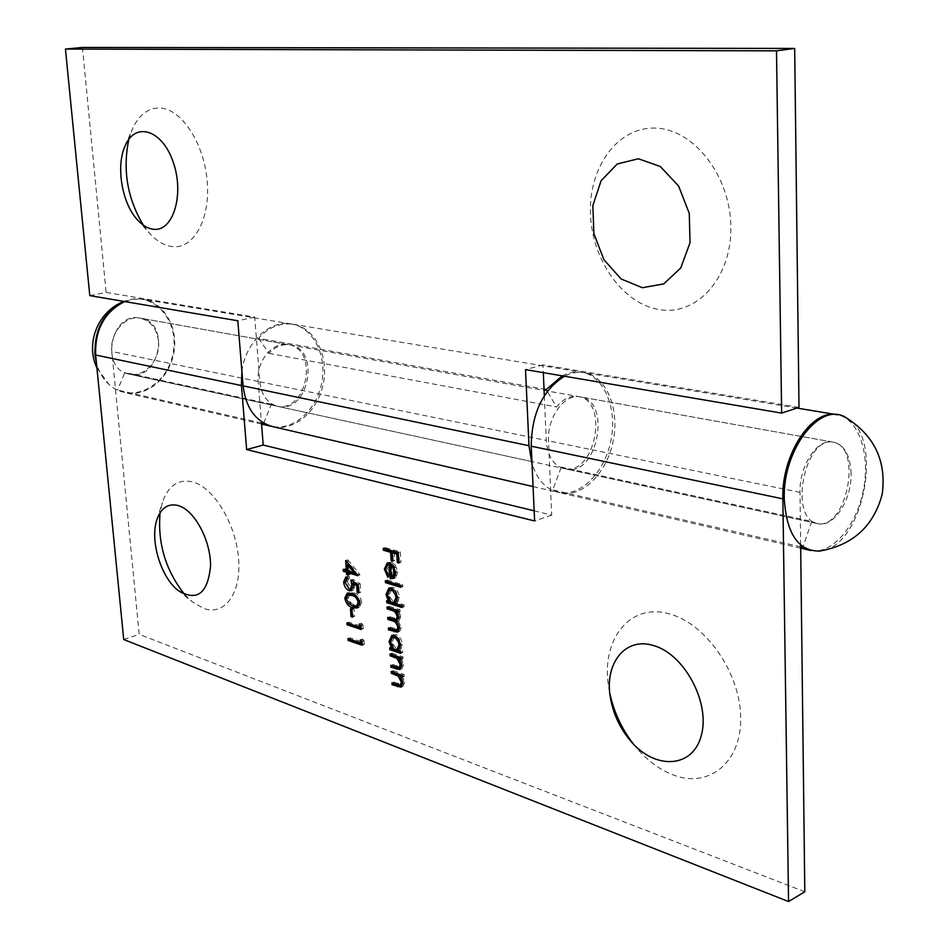 <?xml version="1.0" encoding="UTF-8"?>
<svg xmlns="http://www.w3.org/2000/svg" width="949" height="949" viewBox="0 0 949 949"><rect width="100%" height="100%" fill="white"/><g stroke="black" fill="none" stroke-linecap="round" stroke-linejoin="round"><path stroke-width="0.71" stroke-dasharray="4.75 3.56" d="M241.888 371.213C245.4 342.387 269.706 319.623 291.296 323.965C313.111 327.464 327.191 355.246 321.806 382.625C316.776 410.051 293.466 430.941 271.853 426.433M261.473 423.04L117.593 390.015L124.853 392.613C145.944 397.595 168.851 379.019 173.655 353.811C178.815 328.686 164.723 302.778 143.311 299.35L134.011 299.149L124.722 301.557M123.726 639.519L139.171 634.347L111.828 351.51C109.526 333.099 125.541 314.831 140.666 318.212C171.211 322.446 159.444 381.889 129.586 374.167L124.865 372.483L117.593 390.015M263.775 423.1L271.331 404.25L276.171 406.018C306.764 414.001 319.659 348.9 288.318 344.641C272.814 341.118 256.052 361.332 258.187 381.462L261.355 421.546M271.331 404.25L124.865 372.483M800.671 546.814L552.793 489.909L560.313 492.839C582.271 498.035 606.992 473.136 613.196 440.858C619.756 408.663 606.387 376.219 584.098 372.66C577.633 371.617 571.084 372.815 564.453 376.231M810.802 550.479C832.071 554.797 856.401 526.256 863.341 490.408C870.589 454.618 858.964 418.96 837.659 414.843M804.811 891.787L139.171 634.347M184.604 594.454L192.137 601.725L203.703 608.416C224.676 616.245 241.568 593.291 238.555 558.427C235.85 523.658 213.703 487.335 192.552 481.878C178.258 478.759 168.198 485.639 162.362 502.496L160.084 512.733M633.398 744.052L636.755 748.168C648.013 761.228 660.516 770.28 674.264 775.321C709.437 788.37 741.774 762.035 740.683 717.23C740.137 672.58 705.558 623.351 669.614 613.991C629.531 602.01 600.148 640.575 608.855 688.096L609.804 693.245M534.168 510.823L551.725 515.082L548.51 440.882C546.944 417.37 564.726 393.206 580.432 396.919C612.2 401.047 597.099 477.288 566.162 469.02L561.262 467.11L552.793 489.909M800.648 544.987L800.019 492.365C799.153 465.971 817.35 438.296 832.629 442.044C863.566 445.864 846.591 531.665 816.52 523.409L811.775 521.428L561.262 467.11M811.775 521.428L802.973 546.802M551.725 515.082L534.631 520.965M385.413 548.925L385.33 547.609L383.218 548.308M385.33 547.609L400.312 551.855L398.2 552.567M400.312 551.855L400.964 562.318L398.853 563.042M400.964 562.318L398.794 562.081M399.41 561.879L398.877 553.35L398.26 553.552M398.877 553.35L398.236 553.16M394.25 552.033L394.796 560.539L392.684 561.25M394.796 560.539L392.625 560.301M393.254 560.088L392.779 552.52M389.778 564.133L387.797 568.629L385.697 569.341M387.797 568.629L390.454 575.011L388.355 575.746M390.454 575.011L389.944 576.518L387.844 577.253M389.944 576.518L386.48 568.463L385.685 568.748M386.48 568.463L386.646 565.58M388.295 562.816L391.581 562.294L389.481 563.006M391.581 562.294L395.342 565.153L393.242 565.865M395.342 565.153L397.773 571.856L395.674 572.579M397.773 571.856L396.018 577.478L393.918 578.214M396.018 577.478L393.847 578.273M392.269 577.111L391.51 565.165M395.436 575.687L396.433 571.547L395.152 567.229L392.803 564.726L393.55 576.529L394.404 576.375M393.55 576.529L391.451 577.265M395.152 567.229L394.298 567.526M396.433 571.547L395.603 571.832M387.5 581.417L387.417 580.029L385.318 580.752M387.417 580.029L402.744 584.655L400.644 585.391M402.744 584.655L402.862 586.565L400.763 587.301M402.862 586.565L400.68 585.901M389.968 587.917L393.242 587.384C396.706 588.949 398.758 592.235 399.375 597.253L397.465 602.793L404.001 604.845L401.913 605.592M404.001 604.845L404.12 606.743L402.032 607.502M404.12 606.743L401.937 606.055M388.782 601.275L388.71 600.053L386.623 600.8M388.71 600.053L390.585 600.634L389.731 600.942M390.585 600.634L388.117 593.706L387.346 593.979M388.117 593.706L388.26 591.002M393.242 587.384L391.142 588.119M399.375 597.253L397.287 598M397.465 602.793L395.377 603.54M391.664 589.293L389.446 594.181L390.015 596.992L392.649 600.966L395.911 601.773M397.05 600.942L398.034 596.862L397.453 594.038L395.709 590.966L393.171 589.234M394.108 601.737L392.02 602.496M398.034 596.862L397.204 597.158M389.446 594.181L387.358 594.928M389.197 607.704L389.114 606.257L387.026 607.004M389.114 606.257L399.968 609.697L397.88 610.456M399.968 609.697L400.098 611.595L398.011 612.354M400.098 611.595L397.928 611.085M398.2 610.99L399.861 613.623L397.773 614.383M399.861 613.623L400.62 616.98L398.533 617.74M400.62 616.98L398.948 620.871L397.382 621.37M398.295 621.026L401.285 627.526L399.209 628.297M401.285 627.526L399.659 631.37L398.461 631.488M390.561 628.712L390.466 627.23L388.378 627.989M390.466 627.23L398.841 629.531M399.209 629.317L399.932 626.767L399.043 627.087M399.932 626.767L397.216 621.429M389.885 618.214L389.79 616.755L387.702 617.514M389.79 616.755L398.153 618.962M398.533 618.748L399.256 616.221L398.39 616.53M399.256 616.221L397.109 611.381M392.874 635.189L396.255 634.644C399.707 636.293 401.747 639.59 402.364 644.549L400.549 649.994L402.566 650.682L400.49 651.477M402.566 650.682L402.684 652.556L400.608 653.351M402.684 652.556L400.514 651.821M391.818 648.321L391.735 647.016L389.659 647.799M391.735 647.016L393.598 647.645L392.72 647.977M393.598 647.645L391.142 640.729L390.395 641.014M391.142 640.729L391.273 638.238M396.255 634.644L394.179 635.427M402.364 644.549L400.288 645.344M400.549 649.994L398.473 650.789M394.57 636.518L392.471 641.251L393.04 644.039L395.662 648.025L399.007 648.879M400.134 648.001L401.024 644.134L400.454 641.334L398.722 638.25L396.006 636.435M397.109 648.831L395.033 649.626M401.024 644.134L400.193 644.442M392.471 641.251L390.395 642.022M392.234 654.68L392.127 653.137L390.063 653.932M392.127 653.137L402.945 656.85L400.881 657.645M402.945 656.85L403.064 658.725L401 659.519M403.064 658.725L400.905 658.12M401.107 658.048L403.622 664.585L401.557 665.391M403.622 664.585L401.89 668.784L400.739 668.903M392.969 666.139L392.874 664.573L390.798 665.379M392.874 664.573L400.383 666.981L398.319 667.788M400.383 666.981L401.13 666.862M401.546 666.625L402.269 663.802L401.403 664.134M402.269 663.802L400.015 658.464M393.361 672.248L393.266 670.682L391.202 671.489M393.266 670.682L404.06 674.478L401.996 675.297M404.06 674.478L404.179 676.352L402.115 677.159M404.179 676.352L402.02 675.735M402.222 675.652L404.737 682.189L402.673 683.007M404.737 682.189L403.04 686.329L401.878 686.459M394.096 683.66L394.001 682.07L391.937 682.877M394.001 682.07L401.498 684.537L399.434 685.356M401.498 684.537L402.269 684.419M402.673 684.182L403.384 681.394L402.518 681.738M403.384 681.394L401.142 676.079M348.034 563.398L347.785 559.863L345.697 560.551M347.785 559.863L359.896 574.62L357.82 575.331M359.896 574.62L357.844 575.711M359.932 574.999L356.753 574.038M350.051 571.998L350.217 574.394L348.129 575.094M350.217 574.394L348.069 574.181M348.757 573.943L348.663 572.472M345.294 570.076L345.199 568.712L343.123 569.412M345.199 568.712L347.773 569.934M348.461 569.697L348.105 564.418M349.493 563.955L349.92 570.135L356.1 572.01L349.493 563.955L348.698 564.216M349.92 570.135L347.832 570.847M356.1 572.01L355.317 572.283M353.526 581.701L352.874 579.365L360.157 583.694L358.07 584.406M360.157 583.694L360.739 592.212L358.651 592.935M360.739 592.212L358.592 591.986M359.268 591.749L358.793 584.691L358.105 584.928M358.793 584.691L354.807 582.472M354.962 582.413L355.401 584.94L353.325 585.663M355.401 584.94L353.242 590.053L352.103 590.183M349.315 588.949L345.721 581.251L345.104 581.464M345.721 581.251L345.768 579.448M346.966 576.873L349.268 576.185L347.192 576.885M349.268 576.185L349.398 578.036L347.322 578.748M349.398 578.036L347.18 581.808L345.104 582.52M347.18 581.808L351.13 588.166L349.054 588.878M351.13 588.166L352.435 588.202M353.277 587.538L353.918 584.157L353.158 584.418M353.918 584.157L353.752 582.828M352.874 579.365L350.798 580.076M351.498 605.379L346.859 597.419L346.255 597.621M346.859 597.419L346.883 595.913M348.295 593.006L353.799 592.888L351.723 593.611M353.799 592.888C357.797 593.552 360.454 596.648 361.771 602.176L359.695 602.912M361.771 602.176L359.256 607.253L358.164 607.467M350.11 594.335L348.307 597.941L351.035 603.125L354.641 605.047L358.485 605.332M359.659 604.489L360.312 601.773L359.576 599.08L355.306 595.237M360.312 601.773L359.6 602.022M354.641 605.047L352.565 605.782M351.035 603.125L348.959 603.849M348.307 597.941L346.231 598.665M352.542 607.977L353.989 608.439L354.535 616.34L353.087 615.865L352.542 607.977L350.466 608.712M353.989 608.439L351.913 609.175M354.535 616.34L352.47 617.087M353.087 615.865L352.399 616.115M349.03 623.647L348.935 622.176L361.628 626.411L361.415 623.244L359.351 623.991M361.415 623.244L362.957 624.94L360.893 625.688M362.957 624.94L363.218 628.736L361.154 629.495M363.218 628.736L361.047 628.013M348.935 622.176L346.871 622.924M361.628 626.411L360.952 626.648M350.134 639.341L350.027 637.847L362.708 642.176L362.494 639.033L360.43 639.792M362.494 639.033L364.036 640.729L361.972 641.488M364.036 640.729L364.297 644.513L362.233 645.284M364.297 644.513L362.127 643.766M350.027 637.847L347.963 638.594M362.708 642.176L362.032 642.426M272.671 426.635C294.32 431.748 318.069 411.071 323.348 383.455C328.983 355.922 314.914 327.749 292.944 324.238C280.394 322.482 268.923 327.144 258.508 338.212L544.038 389.126M562.199 375.851C568.831 372.435 575.379 371.249 581.844 372.281C604.122 375.851 617.502 408.248 610.954 440.419C604.75 472.661 580.041 497.513 558.083 492.329C545.948 489.186 537.264 479.696 532.033 463.883M655.617 128.115C617.669 126.514 588.427 167.415 590.492 214.166C592.034 260.904 623.778 305.08 660.848 309.813C697.906 315.27 732.059 276.8 730.849 226.17C730.208 175.565 693.529 128.945 655.617 128.115M143.287 225.127L149.574 233.288C156.621 241.022 164.035 245.447 171.816 246.562C193.311 249.789 210.5 219.646 207.202 181.401C204.213 143.192 181.271 108.411 159.598 107.996C147.747 107.984 138.601 115.185 132.148 129.586L128.839 139.325M258.508 338.212L268.994 353.372C275.305 346.599 282.292 343.787 289.955 344.926C321.296 349.196 308.401 414.357 277.796 406.374C267.452 403.444 261.461 395.247 259.812 381.795L254.723 317.108L106.122 292.458L89.787 295.625M82.433 47.45L106.122 292.458M798.999 407.37L542.982 364.914L543.314 372.637M544.323 395.78L546.268 440.419C547.561 456.089 553.445 465.461 563.92 468.533C594.869 476.801 609.946 400.656 578.178 396.504C570.396 395.377 563.172 398.865 556.517 406.955L547.348 391.403M268.994 353.372L556.517 406.955M542.982 364.914L525.509 369.612M254.723 317.108L237.808 320.762M851.063 473.871C850.387 455.852 844.717 445.33 834.064 442.305C804.622 434.701 787.824 519.542 817.955 523.718C833.578 527.941 851.763 500.159 851.063 473.871M158.471 341.082C156.739 328.413 150.583 320.75 139.989 318.093C110.914 311.331 99.455 369.197 128.91 374.025C144.378 377.987 160.689 359.576 158.471 341.082M845.927 417.596C885.476 436.113 863.115 549.044 819.485 551.084M125.517 300.88L124.034 301.438L125.517 300.88C153.465 290.441 180.013 321.047 172.967 353.692C167.024 386.563 130.82 404.713 108.957 384.404C102.978 378.912 98.803 371.806 96.442 363.076M258.187 381.462L111.828 351.51M800.019 492.365L548.51 440.882M396.326 629.151L394.238 629.922M395.294 618.523L393.206 619.294M397.939 666.34L395.875 667.147M399.054 683.873L396.99 684.692M259.812 381.795L546.268 440.419M291.296 323.965L143.311 299.35M261.544 424.073L124.853 392.613M288.318 344.641L140.666 318.212M276.171 406.018L129.586 374.167M796.911 408.058L584.098 372.66M800.683 548.166L560.313 492.839M832.629 442.044L580.432 396.919M816.52 523.409L566.162 469.02M178.044 590.385L192.137 601.725M156.87 519.767L162.362 502.496M630.361 740.694L636.755 748.168M610.397 697.681L608.855 688.096M387.18 563.006L389.28 562.294M392.874 578.819L394.974 578.083M388.876 588.083L390.964 587.348M396.86 621.631L398.948 620.871M397.572 632.141L399.659 631.37M391.783 635.367L393.859 634.596M399.826 669.591L401.89 668.784M400.976 687.147L403.04 686.329M351.166 590.776L353.242 590.053M345.839 577.004L347.915 576.292M347.31 578.605L348.651 578.143M347.18 593.208L349.256 592.484M357.18 607.989L359.256 607.253M533.065 486.564L558.083 492.329M292.944 324.238L581.844 372.281M277.796 406.374L563.92 468.533M289.955 344.926L578.178 396.504M137.498 219.907L149.574 233.288M125.043 146.063L132.148 129.586M834.064 442.305L139.989 318.093M817.955 523.718L531.926 461.582M531.345 461.451L128.91 374.025M96.917 367.892L108.969 384.416"/><path stroke-width="1.42" d="M359.351 623.991L360.893 625.688L361.154 629.495L347.002 624.75L346.871 622.924L359.564 627.159L359.351 623.991M344.784 598.143L347.18 593.208L351.723 593.611C355.709 594.288 358.378 597.384 359.695 602.912L357.18 607.989L352.696 607.621C348.698 606.826 346.065 603.659 344.784 598.143L346.255 597.621M345.697 560.551L357.844 575.711L347.963 572.71L348.129 575.094L346.682 574.655L346.515 572.259L343.253 571.274L343.123 569.412L346.385 570.396L345.697 560.551M390.063 653.932L400.881 657.645L401 659.519L399.031 658.843L401.557 665.391L399.826 669.591L390.929 667.242L390.798 665.379L399.066 667.669L400.205 664.597L397.002 658.428L390.181 655.795L390.063 653.932M387.026 607.004L397.88 610.456L398.011 612.354L396.113 611.749L398.533 617.74L396.207 621.797L399.209 628.297L397.572 632.141L388.509 629.875L388.378 627.989L396.765 630.302L397.845 627.538C396.943 623.469 395.009 621.204 392.032 620.765L387.821 619.4L387.702 617.514L396.065 619.733L397.168 616.98C396.35 613.078 394.523 610.859 391.7 610.349L387.145 608.89L387.026 607.004M385.318 580.752L400.644 585.391L400.763 587.301L385.448 582.65L385.318 580.752M383.218 548.308L398.2 552.567L398.853 563.042L397.311 562.591L396.777 554.062L392.151 552.733L392.684 561.25L391.154 560.8L390.608 552.294L383.349 550.218L383.218 548.308M178.115 505.509C194.438 509.933 210.927 540.503 210.548 566.209C207.689 593.825 196.858 601.891 178.044 590.385C160.808 577.217 149.764 540.313 156.87 519.767C161.01 507.881 168.092 503.124 178.115 505.509M653.446 645.545C684.158 653.825 710.516 702.616 701.323 735.356C692.924 768.583 654.822 770.161 630.361 740.694C619.827 728.049 613.173 713.719 610.397 697.681C604.157 663.553 625.308 636.554 653.446 645.545M241.888 371.213L241.449 385.543L246.645 449.565L534.631 520.965L531.226 446.196C531.618 413.479 542.686 390.158 564.453 376.231M124.722 301.557C104.568 311.747 94.876 329.576 95.647 355.021L123.726 639.519L788.56 901.55L804.811 891.787L800.648 544.987M837.659 414.843L836.935 414.713C811.656 408.699 781.312 454.796 782.854 498.854L788.56 901.55M385.697 569.341L388.355 575.746L387.844 577.253L384.381 569.186L387.18 563.006L389.481 563.006L393.242 565.865L395.674 572.579L393.918 578.214L390.241 578.771L389.339 564.845L387.678 564.845L385.697 569.341M401.913 605.592L402.032 607.502L386.741 602.686L386.623 600.8L388.485 601.381L386.018 594.442L388.876 588.083L391.142 588.119C394.618 589.685 396.658 592.983 397.287 598L395.377 603.54L401.913 605.592M400.49 651.477L400.608 653.351L389.79 649.662L389.659 647.799L391.522 648.428L389.078 641.512L391.783 635.367L394.179 635.427C397.631 637.076 399.671 640.373 400.288 645.344L398.473 650.789L400.49 651.477M391.202 671.489L401.996 675.297L402.115 677.159L400.158 676.471L402.673 683.007L400.976 687.147L392.056 684.727L391.937 682.877L400.205 685.237L401.32 682.212L398.129 676.032L391.32 673.339L391.202 671.489M358.07 584.406L358.651 592.935L357.192 592.473L356.705 585.414L352.874 583.137L353.325 585.663L351.166 590.776L349.125 590.717C346.017 589.412 344.19 586.494 343.645 581.962L345.839 577.004L347.192 576.885L347.322 578.748L345.104 582.52L349.054 588.878L350.359 588.914L351.842 584.869L350.798 580.076L358.07 584.406M350.466 608.712L351.913 609.175L352.47 617.087L351.011 616.601L350.466 608.712M360.43 639.792L361.972 641.488L362.233 645.284L348.093 640.421L347.963 638.594L360.644 642.947L360.43 639.792M271.853 426.433L261.473 423.04M802.973 546.802L810.802 550.479M802.795 547.3L800.671 546.814M160.084 512.733C157.487 543.219 165.648 570.468 184.604 594.454M609.804 693.245C613.825 711.833 621.678 728.773 633.398 744.052M261.355 421.546L263.205 445.069L534.168 510.823M263.205 445.069L246.645 449.565M398.794 562.081L397.311 562.591M398.26 553.552L396.777 554.062M398.236 553.16L394.25 552.033L392.151 552.733M392.625 560.301L391.154 560.8M392.779 552.52L392.72 551.594L390.608 552.294M392.72 551.594L385.448 549.518L383.349 550.218M385.448 549.518L385.413 548.925M385.685 568.748L384.381 569.186M386.646 565.58L388.295 562.816M393.847 578.273L390.241 578.771M392.328 578.036L394.333 572.271L393.052 567.953L390.691 565.438L391.451 577.265L395.436 575.687M391.51 565.165L391.439 564.133L389.339 564.845M391.439 564.133L387.678 564.845M392.388 564.857L390.691 565.438M394.298 567.526L393.052 567.953M395.603 571.832L394.333 572.271M400.68 585.901L387.536 581.927L385.448 582.65M401.937 606.055L388.829 601.939L386.741 602.686M388.829 601.939L388.782 601.275M389.731 600.942L388.485 601.381M387.346 593.979L386.018 594.442M388.26 591.002L389.968 587.917M393.171 589.234L389.576 590.029L387.358 594.928L389.648 600.836L391.522 602.307L393.823 602.52L395.947 597.609L395.365 594.786L392.708 590.824L389.576 590.029M393.823 602.52L397.05 600.942M397.204 597.158L395.947 597.609M393.254 589.317L391.249 590.017M397.928 611.085L396.113 611.749M397.382 621.37L396.207 621.797M398.461 631.488L390.585 629.104L388.509 629.875M396.765 630.302L399.209 629.317M399.043 627.087L397.845 627.538M397.216 621.429L389.909 618.641L387.821 619.4M396.065 619.733L398.533 618.748M398.39 616.53L397.168 616.98M397.109 611.381L389.232 608.143L387.145 608.89M400.514 651.821L391.854 648.879L389.79 649.662M392.72 647.977L391.522 648.428M390.395 641.014L389.078 641.512M391.273 638.238L392.874 635.189M396.006 636.435L392.495 637.301L390.395 642.022L392.672 647.918L395.033 649.626L396.931 649.674L398.948 644.917L398.378 642.117L395.733 638.131L392.495 637.301M396.931 649.674L400.134 648.001M400.193 644.442L398.948 644.917M396.196 636.589L394.286 637.301M400.905 658.12L399.031 658.843M400.739 668.903L392.993 666.435L390.929 667.242M399.066 667.669L401.546 666.625M401.403 664.134L400.205 664.597M400.015 658.464L399.066 657.633L397.002 658.428M399.066 657.633L392.257 655.012L390.181 655.795M402.02 675.735L400.158 676.471M401.878 686.459L394.12 683.909L392.056 684.727M400.205 685.237L402.673 684.182M402.518 681.738L401.32 682.212M401.142 676.079L400.193 675.214L398.129 676.032M400.193 675.214L393.384 672.533L391.32 673.339M356.753 574.038L350.051 571.998L347.963 572.71M348.069 574.181L346.682 574.655M348.663 572.472L348.591 571.559L346.515 572.259M348.591 571.559L345.329 570.563L343.253 571.274M347.773 569.934L346.385 570.396M348.105 564.418L348.034 563.398M347.405 564.655L347.832 570.847L354.024 572.721L347.405 564.655L348.698 564.216M355.317 572.283L354.024 572.721M358.592 591.986L357.192 592.473M358.105 584.928L356.705 585.414M354.807 582.472L352.874 583.137M352.103 590.183L349.125 590.717M351.201 589.993L349.315 588.949M345.104 581.464L343.645 581.962M345.768 579.448L346.966 576.873M350.359 588.914L353.277 587.538M353.158 584.418L351.842 584.869M353.752 582.828L353.526 581.701M346.883 595.913L348.295 593.006M358.164 607.467L354.76 606.886L352.696 607.621M354.76 606.886L351.498 605.379M359.6 602.022L358.236 602.508C357.085 598.238 354.962 595.901 351.854 595.462L348.034 595.059L346.231 598.665L348.959 603.849L352.565 605.782L356.409 606.067L359.659 604.489M355.306 595.237L350.11 594.335L348.034 595.059M356.409 606.067L358.236 602.508M352.399 616.115L351.011 616.601M361.047 628.013L349.066 624.015L347.002 624.75M360.952 626.648L359.564 627.159M362.127 643.766L350.157 639.662L348.093 640.421M362.032 642.426L360.644 642.947M776.496 50.843L794.681 48.435L798.999 407.37L781.632 413.112L776.496 50.843L65.445 49.063L89.787 295.625L237.808 320.762L243.074 385.875C245.85 408.082 255.708 421.664 272.671 426.635L533.065 486.564M544.038 389.126L546.233 389.517L562.199 375.851M532.033 463.883L528.984 445.722L525.509 369.612L781.632 413.112M642.343 287.713L621.097 278.97L603.908 259.682L593.884 233.596L592.852 205.553L601.097 180.749L617.23 163.975L638.345 158.756L660.326 166.526L678.606 186.04L689.271 213.371L690.006 242.742L680.765 267.974L663.659 283.929L642.343 287.713M153.18 229.219C147.724 228.484 142.492 225.388 137.498 219.907C122.053 203.513 115.731 166.443 125.043 146.063C135.138 121.187 162.409 129.538 173.299 162.409C184.699 194.925 172.86 232.363 153.18 229.219M65.445 49.063L82.433 47.45L794.681 48.435M128.839 139.325C122.492 169.776 127.308 198.377 143.287 225.127M543.314 372.637L544.323 395.78M547.348 391.403L546.233 389.517M845.879 417.572C874.456 435.591 886.568 461.107 882.226 494.121C873.673 526.304 852.76 545.295 819.485 551.084C798.311 551.108 786.579 533.801 784.289 499.162C782.403 449.529 820.363 400.822 845.903 417.584L845.927 417.596M96.442 363.076L94.983 354.879C94.2 329.445 103.892 311.628 124.046 301.438C98.233 310.952 85.066 343.158 96.917 367.892M241.449 385.543L95.647 355.021M782.854 498.854L531.226 446.196M396.433 631.026L394.357 631.797M394.108 619.994L392.032 620.765M393.788 609.59L391.7 610.349M398.497 668.357L396.421 669.164M396.148 656.34L394.072 657.135M399.612 685.89L397.548 686.708M397.275 673.909L395.211 674.715M353.93 594.738L351.854 595.462M243.074 385.875L528.984 445.722M271.046 426.255L261.544 424.073M836.935 414.713L796.911 408.058M810.09 550.325L800.683 548.166M346.575 578.854L347.31 578.605"/></g></svg>
